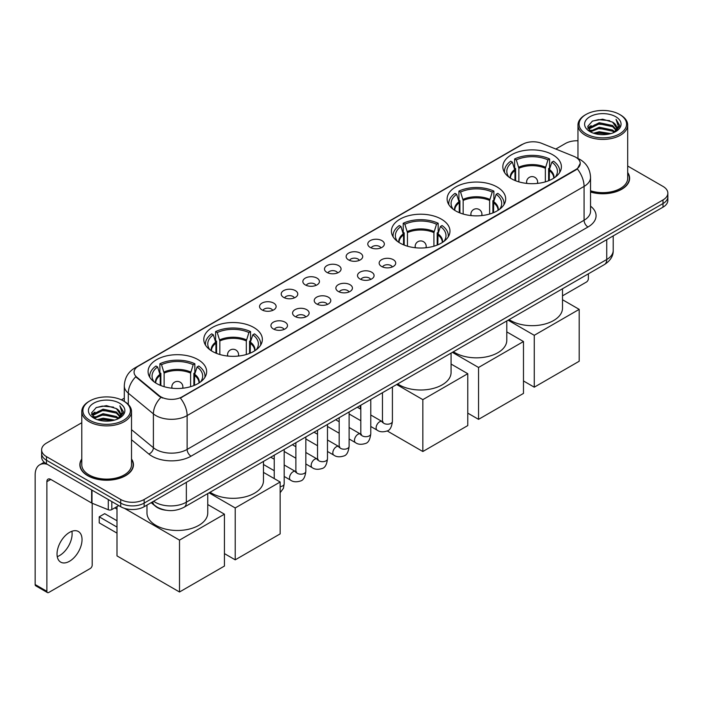 <?xml version="1.0" encoding="UTF-8"?>
<svg xmlns="http://www.w3.org/2000/svg" width="703" height="703" viewBox="0 0 703 703"><rect width="100%" height="100%" fill="white"/><g stroke="black" fill="none" stroke-linecap="round" stroke-linejoin="round"><path stroke-width="1.05" d="M198.07 359.646A29.28 16.907 0 0 0 166.154 355.973A29.28 16.907 0 0 0 148.078 371.597A29.28 16.907 0 0 0 156.655 383.548A29.28 16.907 0 0 0 188.571 387.221A29.28 16.907 0 0 0 206.647 371.597A29.28 16.907 0 0 0 198.07 359.646M497.109 186.998A29.28 16.907 0 0 0 465.193 183.334A29.28 16.907 0 0 0 447.117 198.949A29.28 16.907 0 0 0 455.693 210.909A29.28 16.907 0 0 0 487.61 214.573A29.28 16.907 0 0 0 505.685 198.949A29.28 16.907 0 0 0 497.109 186.998M441.396 219.16A29.28 16.907 0 0 0 409.48 215.496A29.28 16.907 0 0 0 391.404 231.111A29.28 16.907 0 0 0 399.981 243.071A29.28 16.907 0 0 0 431.897 246.735A29.28 16.907 0 0 0 449.973 231.111A29.28 16.907 0 0 0 441.396 219.16M253.783 327.475A29.28 16.907 0 0 0 221.867 323.811A29.28 16.907 0 0 0 203.791 339.435A29.28 16.907 0 0 0 212.368 351.386A29.28 16.907 0 0 0 244.284 355.05A29.28 16.907 0 0 0 262.36 339.435A29.28 16.907 0 0 0 253.783 327.475M552.822 154.827A29.28 16.907 0 0 0 520.905 151.163A29.28 16.907 0 0 0 502.83 166.787A29.28 16.907 0 0 0 511.406 178.738A29.28 16.907 0 0 0 543.322 182.402A29.28 16.907 0 0 0 561.398 166.787A29.28 16.907 0 0 0 552.822 154.827M370.209 247.403A8.287 4.789 180 0 1 368.565 246.05A8.287 4.789 180 0 1 371.307 240.101A8.287 4.789 180 0 1 381.931 240.637A8.287 4.789 180 0 1 383.574 246.05A8.287 4.789 180 0 1 370.209 247.403M380.921 247.895A4.974 2.874 0 0 0 379.585 246.498A4.974 2.874 0 0 0 374.69 245.769A4.974 2.874 0 0 0 371.219 247.895M348.565 259.899A8.287 4.789 180 0 1 346.922 258.546A8.287 4.789 180 0 1 349.663 252.597A8.287 4.789 180 0 1 360.288 253.133A8.287 4.789 180 0 1 361.931 258.546A8.287 4.789 180 0 1 348.565 259.899M359.277 260.391A4.974 2.874 0 0 0 357.941 258.994A4.974 2.874 0 0 0 353.047 258.265A4.974 2.874 0 0 0 349.576 260.391M326.921 272.395A8.287 4.789 180 0 1 325.278 271.042A8.287 4.789 180 0 1 328.02 265.093A8.287 4.789 180 0 1 338.644 265.629A8.287 4.789 180 0 1 340.287 271.042A8.287 4.789 180 0 1 326.921 272.395M337.633 272.887A4.974 2.874 0 0 0 336.298 271.49A4.974 2.874 0 0 0 331.394 270.76A4.974 2.874 0 0 0 327.932 272.887M305.278 284.891A8.287 4.789 180 0 1 303.634 283.537A8.287 4.789 180 0 1 306.376 277.588A8.287 4.789 180 0 1 317 278.124A8.287 4.789 180 0 1 318.644 283.537A8.287 4.789 180 0 1 305.278 284.891M315.99 285.383A4.974 2.874 0 0 0 314.654 283.986A4.974 2.874 0 0 0 309.751 283.256A4.974 2.874 0 0 0 306.288 285.383M283.634 297.387A8.287 4.789 180 0 1 281.991 296.033A8.287 4.789 180 0 1 284.733 290.084A8.287 4.789 180 0 1 295.348 290.62A8.287 4.789 180 0 1 297 296.033A8.287 4.789 180 0 1 283.634 297.387M294.346 297.879A4.974 2.874 0 0 0 293.01 296.481A4.974 2.874 0 0 0 288.107 295.752A4.974 2.874 0 0 0 284.645 297.879M261.991 309.882A8.287 4.789 180 0 1 260.338 308.529A8.287 4.789 180 0 1 263.089 302.58A8.287 4.789 180 0 1 273.704 303.116A8.287 4.789 180 0 1 275.356 308.529A8.287 4.789 180 0 1 261.991 309.882M272.702 310.375A4.974 2.874 0 0 0 271.367 308.977A4.974 2.874 0 0 0 266.463 308.257A4.974 2.874 0 0 0 262.992 310.375M381.58 266.463A8.287 4.789 180 0 1 379.936 265.11A8.287 4.789 180 0 1 382.678 259.161A8.287 4.789 180 0 1 393.302 259.697A8.287 4.789 180 0 1 394.945 265.11A8.287 4.789 180 0 1 381.58 266.463M392.292 266.955A4.974 2.874 0 0 0 390.956 265.558A4.974 2.874 0 0 0 386.052 264.829A4.974 2.874 0 0 0 382.59 266.955M359.936 278.959A8.287 4.789 180 0 1 358.293 277.606A8.287 4.789 180 0 1 361.034 271.657A8.287 4.789 180 0 1 371.659 272.193A8.287 4.789 180 0 1 373.302 277.606A8.287 4.789 180 0 1 359.936 278.959M370.648 279.451A4.974 2.874 0 0 0 369.312 278.054A4.974 2.874 0 0 0 364.409 277.325A4.974 2.874 0 0 0 360.947 279.451M338.292 291.455A8.287 4.789 180 0 1 336.649 290.102A8.287 4.789 180 0 1 339.391 284.153A8.287 4.789 180 0 1 350.006 284.689A8.287 4.789 180 0 1 351.658 290.102A8.287 4.789 180 0 1 338.292 291.455M349.004 291.947A4.974 2.874 0 0 0 347.669 290.55A4.974 2.874 0 0 0 342.765 289.821A4.974 2.874 0 0 0 339.303 291.947M316.649 303.951A8.287 4.789 180 0 1 314.997 302.598A8.287 4.789 180 0 1 317.747 296.648A8.287 4.789 180 0 1 328.363 297.184A8.287 4.789 180 0 1 330.015 302.598A8.287 4.789 180 0 1 316.649 303.951M327.352 304.443A4.974 2.874 0 0 0 326.025 303.046A4.974 2.874 0 0 0 321.122 302.316A4.974 2.874 0 0 0 317.651 304.443M294.996 316.447A8.287 4.789 180 0 1 293.353 315.093A8.287 4.789 180 0 1 296.104 309.144A8.287 4.789 180 0 1 306.719 309.68A8.287 4.789 180 0 1 308.362 315.093A8.287 4.789 180 0 1 294.996 316.447M305.708 316.939A4.974 2.874 0 0 0 304.381 315.542A4.974 2.874 0 0 0 299.478 314.812A4.974 2.874 0 0 0 296.007 316.939M273.353 328.942A8.287 4.789 180 0 1 271.709 327.589A8.287 4.789 180 0 1 274.46 321.64A8.287 4.789 180 0 1 285.075 322.176A8.287 4.789 180 0 1 286.719 327.589A8.287 4.789 180 0 1 273.353 328.942M284.065 329.435A4.974 2.874 0 0 0 282.729 328.037A4.974 2.874 0 0 0 277.834 327.317A4.974 2.874 0 0 0 274.363 329.435M573.876 156.347A14.921 8.612 180 0 1 575.871 157.314A14.921 8.612 180 0 1 580.239 163.404A14.921 8.612 180 0 1 575.871 169.493L182.051 396.861A14.921 8.612 180 0 1 159.282 395.71L136.76 377.133A14.921 8.612 180 0 1 134.062 372.195A14.921 8.612 180 0 1 138.429 366.105L522.601 144.308A14.921 8.612 180 0 1 541.705 143.342L573.876 156.347M166.075 510.246A16.573 9.57 180 0 1 155.583 506.336L151.145 502.671M81.785 458.989A26.793 15.475 0 0 0 79.852 464.753A26.793 15.475 0 0 0 87.699 475.694A26.793 15.475 0 0 0 116.9 479.051A26.793 15.475 0 0 0 133.447 464.753A26.793 15.475 0 0 0 131.514 458.989M580.239 163.404L577.312 168.887L575.871 169.933L180.372 398.056A19.341 11.169 60 0 1 187.13 415.578A22.101 12.759 180 0 1 155.873 415.578A22.101 12.759 180 0 1 153.395 413.882L128.298 393.179A22.101 12.759 180 0 1 124.299 385.859L124.299 401.413M81.785 422.723L46.477 443.101A16.573 9.57 0 0 0 41.626 449.867L41.626 457.091A16.573 9.57 0 0 0 46.477 463.857L120.714 506.714L120.714 503.102A16.573 9.57 0 0 0 144.15 503.102L662.999 203.554A16.573 9.57 0 0 0 667.85 196.787A16.573 9.57 0 0 1 662.999 203.554L144.15 503.102A16.573 9.57 0 0 1 120.714 503.102L46.477 460.245L120.714 503.102L120.714 499.49A16.573 9.57 0 0 0 144.15 499.49L662.999 199.942A16.573 9.57 0 0 0 667.85 193.176A16.573 9.57 0 0 0 662.999 186.409L627.691 166.031M41.626 453.479A16.573 9.57 0 0 0 46.477 460.245A16.573 9.57 0 0 1 41.626 453.479M162.63 398.056L159.282 396.36L135.749 376.773A19.341 12.935 129.5 0 0 128.298 393.179L128.298 404.462M590.546 192.042A26.793 15.475 0 0 0 629.624 178.29A26.793 15.475 0 0 0 627.691 172.516M577.963 140.767A16.573 9.57 0 0 0 565.317 143.553L555.809 149.045M124.299 398.17L121.382 399.858M41.626 449.867A16.573 9.57 0 0 0 46.477 456.634L120.714 499.49M120.714 506.714A16.573 9.57 0 0 0 144.15 506.714L662.999 207.165A16.573 9.57 0 0 0 667.85 200.39L667.85 193.176M562.505 295.858L586.416 282.052A2.759 1.599 120 0 0 588.376 278.669L588.376 273.827M586.03 133.851A23.761 13.717 0 0 0 619.624 133.851A23.761 13.717 0 0 0 619.624 114.457L620.406 114.905A24.86 14.359 0 0 1 627.691 125.055A24.86 14.359 0 0 1 612.339 138.315A24.86 14.359 0 0 1 585.248 135.204A24.86 14.359 0 0 1 577.963 125.055A24.86 14.359 0 0 1 585.248 114.905L586.03 114.457A23.761 13.717 0 0 0 586.03 133.851M590.546 190.768A24.86 14.359 0 0 0 627.691 178.29L627.691 125.055M590.546 191.857A26.521 15.308 0 0 0 629.352 178.29A26.521 15.308 0 0 0 627.691 172.964M593.517 133.201L599.255 131.733L610.881 133.596M595.16 133.702L599.255 132.867L609.176 134.018M589.966 131.347L599.255 127.225L612.594 130.037L614.738 131.821M590.52 131.83L599.255 128.35L612.594 131.171L614.15 132.357M589.176 130.591L589.483 127.603L599.255 122.709L612.594 125.529L616.25 129.668M589.061 130.046L589.483 128.728L599.255 123.842L612.594 126.654L615.986 130.213M614.009 132.472A13.814 7.979 0 0 0 616.645 127.788A13.814 7.979 0 0 0 612.594 122.146L616.636 128.06M615.723 116.707A18.234 10.527 0 0 0 589.975 116.689A18.234 10.527 0 0 0 589.852 131.549A18.234 10.527 0 0 0 589.931 131.593A18.234 10.527 0 0 0 615.802 131.549A18.234 10.527 0 0 0 615.723 116.707M612.594 122.146L602.673 119.185L592.471 121.057L587.743 126.399L590.88 132.094M615.134 131.918L619.545 126.329L619.633 125.327L616.048 119.334L618.306 126.048L614.15 132.401M620.406 114.905L619.624 114.457A23.761 13.717 0 0 0 586.03 114.457M616.048 119.334L619.624 125.556M592.234 121.18L598.481 119.633L609.668 120.635M587.928 128.438L589.966 126.839M594.448 124.923L598.481 124.15L609.273 125.029M594.448 129.44L598.481 128.658L609.273 129.545M595.274 133.737L598.481 133.166L609.167 134.027M587.805 127.99L591.153 125.617M589.589 131.022L591.153 130.125M514.965 180.486L514.965 170.539L512.373 162.156A25.308 14.614 0 0 0 508.225 176.11A25.308 14.614 0 0 0 508.858 177.059M515.615 180.75L515.615 168.535L514.631 167.964L514.631 158.948A27.628 15.949 0 0 1 549.597 158.948L547.945 159.897A25.308 14.614 0 0 0 516.283 159.897L518.876 168.281L518.876 181.866M545.352 181.866L545.352 168.281L547.945 159.897M509.113 319.593A30.387 17.549 0 0 0 510.624 320.533A30.387 17.549 0 0 0 543.744 324.338A30.387 17.549 0 0 0 562.505 308.125L562.505 288.766M549.597 158.948L549.597 167.964L548.612 168.535L548.612 180.75M512.373 162.156L510.721 161.198A27.628 15.949 0 0 0 504.49 171.295A27.628 15.949 0 0 0 504.569 172.525M516.283 159.897L514.631 158.948M559.658 172.525A27.628 15.949 0 0 0 559.737 171.295A27.628 15.949 0 0 0 553.507 161.198L551.855 162.156L549.438 169.476L549.254 180.486M555.361 177.059A25.308 14.614 0 0 0 556.003 176.11A25.308 14.614 0 0 0 551.855 162.156M534.262 387.186L534.262 335.305L579.193 309.364L579.193 361.245L534.262 387.186L523.48 380.964M534.262 335.305L508.076 320.19M562.505 299.733L579.193 309.364M459.252 212.657L459.252 202.701L456.66 194.318A25.308 14.614 0 0 0 452.512 208.281A25.308 14.614 0 0 0 453.145 209.23M459.903 212.912L459.903 200.698L458.918 200.135L458.918 191.111A27.628 15.949 0 0 1 493.884 191.111L492.232 192.06A25.308 14.614 0 0 0 460.57 192.06L463.163 200.452L463.163 214.028M489.64 214.028L489.64 200.452L492.232 192.06M453.4 351.755A30.387 17.549 0 0 0 454.911 352.695A30.387 17.549 0 0 0 488.031 356.5A30.387 17.549 0 0 0 506.793 340.287L506.793 320.937M493.884 191.111L493.884 200.135L492.9 200.698L492.9 212.912M456.66 194.318L455.008 193.369A27.628 15.949 0 0 0 448.778 203.457A27.628 15.949 0 0 0 448.857 204.687M460.57 192.06L458.918 191.111M503.946 204.687A27.628 15.949 0 0 0 504.025 203.457A27.628 15.949 0 0 0 497.794 193.369L496.142 194.318L493.726 201.647L493.541 212.657M499.648 209.23A25.308 14.614 0 0 0 500.29 208.281A25.308 14.614 0 0 0 496.142 194.318M478.55 419.348L478.55 367.467L523.48 341.535L523.48 393.408L478.55 419.348L467.767 413.127M478.55 367.467L452.363 352.352M506.793 331.895L523.48 341.535M403.54 244.82L403.54 234.872L400.947 226.489A25.308 14.614 0 0 0 396.8 240.444A25.308 14.614 0 0 0 397.432 241.393M404.181 245.083L404.181 232.869L403.206 232.298L403.206 223.273A27.628 15.949 0 0 1 438.171 223.273L436.519 224.231A25.308 14.614 0 0 0 404.858 224.231L407.45 232.614L407.45 246.199M433.927 246.199L433.927 232.614L436.519 224.231M397.687 383.926A30.387 17.549 0 0 0 399.199 384.866A30.387 17.549 0 0 0 432.319 388.662A30.387 17.549 0 0 0 451.08 372.458L451.08 353.099M438.171 223.273L438.171 232.298L437.187 232.869L437.187 245.083M400.947 226.489L399.295 225.531A27.628 15.949 0 0 0 393.065 235.628A27.628 15.949 0 0 0 393.144 236.858M404.858 224.231L403.206 223.273M448.233 236.858A27.628 15.949 0 0 0 448.312 235.628A27.628 15.949 0 0 0 442.073 225.531L440.43 226.489L438.013 233.809L437.828 244.82M443.936 241.393A25.308 14.614 0 0 0 444.577 240.444A25.308 14.614 0 0 0 440.43 226.489M422.837 451.519L422.837 399.638L467.767 373.697L467.767 425.579L422.837 451.519L387.195 430.939M360.323 408.961L360.323 405.49M422.837 399.638L396.65 384.523M451.08 364.057L467.767 373.697M215.935 353.134L215.935 343.187L213.334 334.804A25.308 14.614 0 0 0 209.186 348.758A25.308 14.614 0 0 0 209.828 349.707M216.577 353.398L216.577 341.183L215.593 340.612L215.593 331.596A27.628 15.949 0 0 1 250.558 331.596L248.906 332.545A25.308 14.614 0 0 0 217.245 332.545L219.837 340.929L219.837 354.514M246.314 354.514L246.314 340.929L248.906 332.545M210.074 492.241A30.387 17.549 0 0 0 211.585 493.181A30.387 17.549 0 0 0 244.706 496.986A30.387 17.549 0 0 0 263.467 480.773L263.467 461.414M250.558 331.596L250.558 340.612L249.574 341.183L249.574 353.398M213.334 334.804L211.682 333.846A27.628 15.949 0 0 0 205.452 343.943A27.628 15.949 0 0 0 205.531 345.173M217.245 332.545L215.593 331.596M260.62 345.173A27.628 15.949 0 0 0 260.699 343.943A27.628 15.949 0 0 0 254.468 333.846L252.816 334.804L250.4 342.124L250.215 353.134M256.323 349.707A25.308 14.614 0 0 0 256.964 348.758A25.308 14.614 0 0 0 252.816 334.804M235.224 559.834L235.224 507.953L280.154 482.012L280.154 533.893L235.224 559.834L224.442 553.613M235.224 507.953L209.037 492.838M263.467 472.381L280.154 482.012M160.222 385.306L160.222 375.349L157.621 366.966A25.308 14.614 0 0 0 153.474 380.929A25.308 14.614 0 0 0 154.115 381.878M160.864 385.56L160.864 373.346L159.88 372.783L159.88 363.759A27.628 15.949 0 0 1 194.845 363.759L193.193 364.708A25.308 14.614 0 0 0 161.532 364.708L164.124 373.1L164.124 386.676M190.601 386.676L190.601 373.1L193.193 364.708M146.971 505.079L146.971 512.935A30.387 17.549 0 0 0 155.873 525.343A30.387 17.549 0 0 0 188.993 529.148A30.387 17.549 0 0 0 207.754 512.935L207.754 493.585M194.845 363.759L194.845 372.783L193.861 373.346L193.861 385.56M157.621 366.966L155.969 366.017A27.628 15.949 0 0 0 149.739 376.105A27.628 15.949 0 0 0 149.818 377.335M161.532 364.708L159.88 363.759M204.907 377.335A27.628 15.949 0 0 0 204.986 376.105A27.628 15.949 0 0 0 198.756 366.017L197.104 366.966L194.687 374.295L194.503 385.306M200.61 381.878A25.308 14.614 0 0 0 201.251 380.929A25.308 14.614 0 0 0 197.104 366.966M116.997 533.129L99.22 522.865L99.22 516.819L116.997 527.083M179.511 591.996L179.511 540.115L224.442 514.183L224.442 566.056L179.511 591.996L116.997 555.906L116.997 506.599M179.511 540.115L124.457 508.331M207.754 504.543L224.442 514.183M99.22 516.819L104.694 513.665L116.997 520.765M71.891 531.275A17.68 10.211 -60 0 1 59.614 555.528A17.68 10.211 -60 0 1 57.251 556.635M69.527 561.258A17.68 10.211 120 0 0 81.082 545.677A17.68 10.211 120 0 0 78.376 531.503A17.68 10.211 120 0 0 69.527 532.382A17.68 10.211 120 0 0 57.98 547.962A17.68 10.211 120 0 0 60.686 562.128A17.68 10.211 120 0 0 69.527 561.258M111.821 501.582L111.821 509.587L118.754 505.58M47.303 464.332A22.101 12.759 -120 0 0 39.728 464.788A22.101 12.759 -120 0 0 35.15 474.903L35.15 584.536L46.873 591.302L46.873 481.678A5.527 3.19 60 0 1 48.015 479.147A5.527 3.19 60 0 1 50.774 479.42L91.627 503.005L91.627 489.921M46.873 591.302A2.759 1.599 120 0 0 47.444 592.567L35.721 585.801A2.759 1.599 -60 0 1 35.15 584.536M47.444 592.567A2.759 1.599 120 0 0 48.823 592.427L90.239 568.516A2.759 1.599 120 0 0 92.19 565.133L92.19 503.26M111.821 509.587A2.759 1.599 180 0 1 108.288 509.763L91.996 503.181A2.759 1.599 180 0 1 91.627 503.005M89.843 420.315A23.761 13.717 0 0 0 123.447 420.315A23.761 13.717 0 0 0 123.447 400.921L124.229 401.369A24.86 14.359 0 0 1 131.514 411.519A24.86 14.359 0 0 1 116.162 424.788A24.86 14.359 0 0 1 89.07 421.668A24.86 14.359 0 0 1 81.785 411.519A24.86 14.359 0 0 1 89.061 401.369L89.843 400.921A23.761 13.717 0 0 0 89.843 420.315M81.785 411.519L81.785 464.753A24.86 14.359 0 0 0 89.07 474.903A24.86 14.359 0 0 0 116.162 478.022A24.86 14.359 0 0 0 131.514 464.753L131.514 411.519M81.785 459.428A26.521 15.308 0 0 0 80.124 464.753A26.521 15.308 0 0 0 87.893 475.58A26.521 15.308 0 0 0 116.795 478.901A26.521 15.308 0 0 0 133.166 464.753A26.521 15.308 0 0 0 131.514 459.428M97.339 419.673L103.069 418.206L114.694 420.069M98.982 420.174L103.069 419.331L112.998 420.491M93.78 417.81L103.069 413.689L116.417 416.51L118.561 418.285M94.334 418.303L103.069 414.823L116.417 417.635L117.963 418.821M92.998 417.064L93.306 414.067L103.069 409.181L116.417 411.993L120.064 416.141M92.875 416.51L93.306 415.192L103.069 410.306L116.417 413.127L119.809 416.677M117.823 418.935A13.814 7.979 0 0 0 120.459 414.252A13.814 7.979 0 0 0 116.417 408.61L120.45 414.524M119.536 403.179A18.234 10.527 0 0 0 93.798 403.153A18.234 10.527 0 0 0 93.675 418.021A18.234 10.527 0 0 0 93.754 418.065A18.234 10.527 0 0 0 119.615 418.021A18.234 10.527 0 0 0 119.536 403.179M116.417 408.61L106.487 405.649L96.293 407.529L91.566 412.872L94.694 418.566M118.956 418.382L123.359 412.793L123.447 411.791L119.862 405.807L122.12 412.512L117.972 418.874M124.229 401.369L123.447 400.921A23.761 13.717 0 0 0 89.843 400.921M119.862 405.807L123.447 412.02M96.056 407.643L102.295 406.106L113.491 407.107M91.742 414.902L93.78 413.302M98.271 411.396L102.295 410.614L113.086 411.501M98.271 415.904L102.295 415.121L113.086 416.009M99.097 420.201L102.295 419.638L112.981 420.491M91.627 414.462L94.967 412.081M93.402 417.494L94.967 416.589M136.76 377.133L136.76 377.792M159.282 395.71L159.282 396.36M182.051 396.861L182.051 397.3M575.871 169.493L575.871 169.933M590.546 206.164A27.628 15.949 180 0 1 587.98 227.007L191.04 456.185A5.527 3.19 60 0 1 187.13 449.419L584.079 220.241A22.101 12.759 0 0 0 590.546 211.225L590.546 177.384A22.101 12.759 180 0 1 584.079 186.409A19.341 11.169 -120 0 0 577.312 168.887M191.04 456.185A27.628 15.949 180 0 1 151.971 456.185A27.628 15.949 180 0 1 148.869 454.059L131.514 439.744M160.934 397.388A19.341 12.935 129.5 0 0 153.395 413.882L153.395 447.714A22.101 12.759 0 0 0 155.873 449.419A22.101 12.759 0 0 0 187.13 449.419L187.13 415.578L584.079 186.409L584.079 220.241A5.527 3.19 60 0 0 587.98 227.007M590.546 177.384C590.177 169.441 586.68 163.483 580.072 159.511L577.277 158.149A19.341 9.06 112 0 0 577.022 158.052M136.786 367.238A19.341 11.169 -120 0 0 134.783 367.985C128.166 371.957 124.677 377.915 124.299 385.859M134.783 367.985L520.976 145.02A19.341 11.169 60 0 1 522.443 144.396M144.15 499.49L144.15 506.714M662.999 199.942L662.999 207.165M46.477 456.634L46.477 463.857M131.514 429.665L153.395 447.714A5.527 3.7 -50.5 0 1 148.869 454.059M153.606 501.257A22.101 12.759 0 0 0 155.091 502.197A22.101 12.759 0 0 0 186.348 502.197L606.733 259.495A22.101 12.759 0 0 0 613.209 250.47C613.368 255.954 610.45 260.646 604.448 264.548L184.063 507.258A11.055 6.38 60 0 0 186.348 502.197L186.348 482.355M606.733 239.644L606.733 259.495A11.055 6.38 60 0 1 604.448 264.548M152.709 501.766A11.055 7.39 129.5 0 0 154.642 505.36L151.286 502.592M514.965 170.539A21.661 12.505 0 0 0 510.457 178.167M545.352 168.281A21.661 12.505 0 0 0 518.876 168.281M514.781 169.476A21.916 12.654 0 0 0 510.237 178.026M545.537 167.226A21.916 12.654 0 0 0 518.691 167.226M553.99 178.026A21.916 12.654 0 0 0 549.438 169.476M553.771 178.167A21.661 12.505 0 0 0 549.254 170.539M527.083 183.439A5.527 3.19 180 0 1 526.591 182.121L526.591 183.386M537.637 183.386L537.637 182.121A5.527 3.19 180 0 1 537.145 183.439M459.252 202.701A21.661 12.505 0 0 0 454.744 210.329M489.64 200.452A21.661 12.505 0 0 0 463.163 200.452M459.068 201.647A21.916 12.654 0 0 0 454.525 210.188M489.824 199.388A21.916 12.654 0 0 0 462.978 199.388M498.278 210.188A21.916 12.654 0 0 0 493.726 201.647M498.058 210.329A21.661 12.505 0 0 0 493.541 202.701M471.37 215.601A5.527 3.19 180 0 1 470.878 214.292L470.878 215.549M481.924 215.549L481.924 214.292A5.527 3.19 180 0 1 481.432 215.601M403.54 234.872A21.661 12.505 0 0 0 399.032 242.491M433.927 232.614A21.661 12.505 0 0 0 407.45 232.614M403.355 233.809A21.916 12.654 0 0 0 398.812 242.359M434.111 231.551A21.916 12.654 0 0 0 407.265 231.551M442.565 242.359A21.916 12.654 0 0 0 438.013 233.809M442.345 242.491A21.661 12.505 0 0 0 437.828 234.872M415.658 247.772A5.527 3.19 180 0 1 415.165 246.454L415.165 247.72M426.211 247.72L426.211 246.454A5.527 3.19 180 0 1 425.719 247.772M215.935 343.187A21.661 12.505 0 0 0 211.418 350.806M246.314 340.929A21.661 12.505 0 0 0 219.837 340.929M215.751 342.124A21.916 12.654 0 0 0 211.199 350.674M246.498 339.874A21.916 12.654 0 0 0 219.652 339.874M254.952 350.674A21.916 12.654 0 0 0 250.4 342.124M254.732 350.806A21.661 12.505 0 0 0 250.215 343.187M228.044 356.087A5.527 3.19 180 0 1 227.552 354.769L227.552 356.034M238.598 356.034L238.598 354.769A5.527 3.19 180 0 1 238.106 356.087M160.222 375.349A21.661 12.505 0 0 0 155.706 382.977M190.601 373.1A21.661 12.505 0 0 0 164.124 373.1M160.038 374.295A21.916 12.654 0 0 0 155.486 382.836M190.785 372.036A21.916 12.654 0 0 0 163.94 372.036M199.239 382.836A21.916 12.654 0 0 0 194.687 374.295M199.019 382.977A21.661 12.505 0 0 0 194.503 375.349M172.332 388.249A5.527 3.19 180 0 1 171.84 386.94L171.84 388.197M182.885 388.197L182.885 386.94A5.527 3.19 180 0 1 182.393 388.249M392.415 386.966L392.415 421.334A4.974 2.874 180 0 1 390.727 423.487A4.974 2.874 180 0 1 383.926 423.364A4.974 2.874 180 0 1 382.467 421.334L382.309 422.406L382.748 422.046M392.415 421.334C391.729 427.108 389.945 430.333 387.045 431.009C382.942 432.283 379.638 431.994 377.142 430.157A4.974 2.874 -60 0 1 376.377 426.167A4.974 2.874 -60 0 1 379.629 421.791A4.974 2.874 -60 0 1 379.848 421.668A4.974 2.874 -60 0 1 382.107 421.545L383.117 421.941M370.771 399.462L370.771 433.83A4.974 2.874 180 0 1 369.084 435.983A4.974 2.874 180 0 1 362.282 435.86A4.974 2.874 180 0 1 360.824 433.83L360.665 434.911L361.105 434.542M370.771 433.83C370.086 439.603 368.293 442.828 365.402 443.505C361.298 444.779 357.994 444.498 355.498 442.653A4.974 2.874 -60 0 1 354.734 438.663A4.974 2.874 -60 0 1 357.976 434.287A4.974 2.874 -60 0 1 358.205 434.164A4.974 2.874 -60 0 1 360.463 434.041L361.474 434.436M349.119 411.958L349.119 446.326A4.974 2.874 180 0 1 347.44 448.479A4.974 2.874 180 0 1 340.63 448.356A4.974 2.874 180 0 1 339.18 446.326L339.022 447.407L339.461 447.038M349.119 446.326C348.442 452.099 346.649 455.333 343.758 456.001C339.654 457.275 336.35 456.994 333.846 455.149A4.974 2.874 -60 0 1 333.09 451.159A4.974 2.874 -60 0 1 336.333 446.783A4.974 2.874 -60 0 1 336.552 446.66A4.974 2.874 -60 0 1 338.82 446.537L339.83 446.932M327.475 424.454L327.475 458.822A4.974 2.874 180 0 1 325.797 460.975A4.974 2.874 180 0 1 318.986 460.852A4.974 2.874 180 0 1 317.536 458.822L317.369 459.903L317.818 459.534M327.475 458.822C326.798 464.604 325.006 467.829 322.115 468.506C318.002 469.771 314.707 469.49 312.202 467.644A4.974 2.874 -60 0 1 311.447 463.655A4.974 2.874 -60 0 1 314.689 459.279A4.974 2.874 -60 0 1 314.909 459.156A4.974 2.874 -60 0 1 317.176 459.033L318.187 459.428M305.831 436.95L305.831 471.318A4.974 2.874 180 0 1 304.153 473.479A4.974 2.874 180 0 1 297.343 473.347A4.974 2.874 180 0 1 295.884 471.318L295.726 472.398L296.174 472.029M305.831 471.318C305.155 477.1 303.362 480.325 300.471 481.001C296.358 482.267 293.063 481.986 290.559 480.14A4.974 2.874 -60 0 1 289.794 476.151A4.974 2.874 -60 0 1 293.046 471.775A4.974 2.874 -60 0 1 293.265 471.651A4.974 2.874 -60 0 1 295.532 471.528L296.543 471.924M284.188 449.454L284.188 483.822A4.974 2.874 180 0 1 282.509 485.975A4.974 2.874 180 0 1 280.154 486.634M46.873 481.678L50.774 479.42M91.996 490.132L91.996 503.181M108.288 509.763L108.288 499.534M520.976 145.02L524.526 143.368M184.063 507.258C175.17 511.731 166.277 511.731 157.384 507.258L154.642 505.36M613.209 250.47L613.209 235.909M629.352 180.504L629.352 178.29M589.017 130.398L589.017 129.484M577.963 158.439L577.963 125.055M504.49 172.393L504.49 171.295M559.737 172.393L559.737 171.295M537.637 182.121A5.527 5.527 0 0 0 529.35 177.341A5.527 5.527 0 0 0 526.591 182.121M448.778 204.555L448.778 203.457M504.025 204.555L504.025 203.457M481.924 214.292A5.527 5.527 0 0 0 473.637 209.503A5.527 5.527 0 0 0 470.878 214.292M393.065 236.726L393.065 235.628M448.312 236.726L448.312 235.628M426.211 246.454A5.527 5.527 0 0 0 417.925 241.665A5.527 5.527 0 0 0 415.165 246.454M205.452 345.041L205.452 343.943M260.699 345.041L260.699 343.943M238.598 354.769A5.527 5.527 0 0 0 230.312 349.989A5.527 5.527 0 0 0 227.552 354.769M149.739 377.203L149.739 376.105M204.986 377.203L204.986 376.105M182.885 386.94A5.527 5.527 0 0 0 174.599 382.151A5.527 5.527 0 0 0 171.84 386.94M116.997 509.13L114.809 507.865M377.142 430.157L370.771 426.475M360.824 420.737L349.119 413.979M382.467 392.713L382.467 421.334M382.107 421.545L370.771 414.99M360.824 409.251L357.317 407.23M355.498 442.653L349.119 438.971M339.18 433.233L327.475 426.475M360.824 405.209L360.824 433.83M360.463 434.041L349.119 427.486M339.18 421.747L335.674 419.726M333.846 455.149L327.475 451.467M317.536 445.728L305.831 438.971M339.18 417.705L339.18 446.326M338.82 446.537L327.475 439.981M317.536 434.243L314.03 432.222M312.202 467.644L305.831 463.962M295.884 458.224L284.188 451.467M317.536 430.201L317.536 458.822M317.176 459.033L305.831 452.477M295.884 446.739L292.386 444.718M290.559 480.14L284.188 476.458M274.24 470.72L263.467 464.498M295.884 442.697L295.884 471.318M295.532 471.528L284.188 464.973M274.24 459.235L270.743 457.214M274.24 455.192L274.24 478.602M280.154 492.706L283.423 488.313L284.188 483.822M39.728 464.788L44.201 462.205M133.166 466.968L133.166 464.753M92.831 416.87L92.831 415.948M80.124 466.968L80.124 464.753"/></g></svg>
